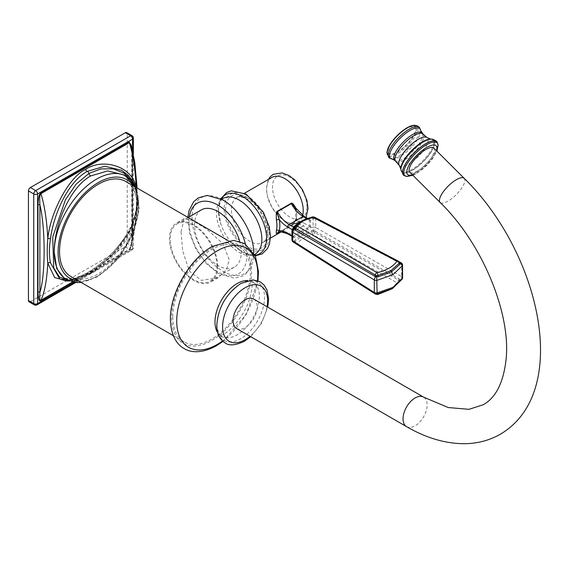 <?xml version="1.0" encoding="UTF-8"?>
<svg xmlns="http://www.w3.org/2000/svg" width="569" height="569" viewBox="0 0 569 569"><rect width="100%" height="100%" fill="white"/><g stroke="black" fill="none" stroke-linecap="round" stroke-linejoin="round"><path stroke-width="0.43" stroke-dasharray="2.85 2.13" d="M90.741 273.326C112.847 261.918 140.031 229.115 138.58 203.553L134.739 186.461L123.765 174.825L131.965 182.308C134.156 184.719 135.963 189.456 137.378 196.504C139.469 205.53 136.489 218.126 128.438 234.286C122.833 243.966 115.87 252.501 107.555 259.891L89.383 273.191A2.724 1.572 60 0 1 90.741 273.326L75.883 279.507L64.126 278.127C70.926 281.072 79.347 279.422 89.383 273.191A2.724 1.572 60 0 0 88.935 273.746L111.403 256.413L130.237 231.035L137.89 203.866L132.228 181.326M67.654 281.05L85.578 273.838A2.041 1.181 60 0 1 85.891 273.483L75.997 278.341C68.984 281.043 63.55 281.228 59.702 278.888L71.85 280.275L87.242 273.817C106.126 263.717 131.304 237.856 136.112 213.368C137.975 204.556 137.975 196.561 136.112 189.377L130.685 178.246L121.681 170.316C130.358 176.184 131.994 178.794 135.714 188.83L135.714 188.83A2.041 1.358 -15.7 0 0 136.112 189.377M68.365 280.474L88.935 273.746A2.041 1.181 -120 0 1 88.593 274.158L98.515 267.608L116.382 251.235L130.934 229.705L137.947 204.584L136.66 190.459L134.682 184.833M85.578 273.838C101.161 266.271 131.873 237.942 136.24 212.13C137.413 203.474 137.413 195.274 136.24 187.535A2.041 1.358 -15.7 0 0 135.714 188.83C137.456 193.624 137.449 201.547 135.692 212.593L135.692 212.593A2.041 0.939 13.2 0 0 136.112 213.368M72.647 281.932L129.391 249.172L130.386 247.792L132.193 238.909L132.193 151.638C137.84 174.327 137.84 222.721 132.193 238.909A1.366 0.789 0 0 1 131.795 238.354L131.795 151.077A1.366 0.789 -0 0 0 132.193 151.638L131.233 145.095L131.795 151.077A1.366 0.789 -0 0 1 132.193 150.522L132.164 148.737M73.088 282.032L129.305 249.578C130.927 249.044 131.887 245.118 132.193 237.799A1.366 0.789 0 0 0 131.795 238.354L130.386 247.792L136.432 219.684L137.108 188.04M74.496 282.295L132.556 248.774A2.724 1.572 0 0 0 133.352 247.657A2.724 1.572 0 0 0 132.556 246.548L132.556 136.909A2.724 1.572 120 0 0 131.994 135.657M133.352 138.018A2.724 1.572 0 0 0 132.556 136.909L127.257 133.843A2.724 1.572 -60 0 0 126.688 132.598M37.042 304.835A2.724 1.572 60 0 1 35.676 304.7L30.377 301.641A2.724 1.572 -60 0 1 29.012 301.776M30.377 301.641L125.329 246.825A2.724 1.572 -60 0 0 127.257 243.482L127.257 133.843M132.556 150.436L132.556 248.774A2.724 1.572 60 0 1 131.994 250.019A2.724 1.572 60 0 1 130.628 249.883L125.329 246.825M70.905 276.534A54.873 31.679 120 0 0 113.181 261.832A54.873 31.679 120 0 0 137.136 206.611A54.873 31.679 120 0 0 125.77 181.497M181.042 231.96L182.67 250.837L189.385 271.136L201.369 280.41L218.24 277.665L226.533 269.628L229.243 259.791L222.977 243.596L206.462 228.951L192.742 220.68L184.157 218.638L181.042 231.96M172.798 316.805A54.873 31.679 120 0 0 184.164 341.926A54.873 31.679 120 0 0 226.448 327.225A54.873 31.679 120 0 0 250.396 272.003A54.873 31.679 120 0 0 239.037 246.889A54.873 31.679 120 0 0 196.753 261.591A54.873 31.679 120 0 0 172.798 316.805M236.576 328.505A17.042 9.837 120 0 0 245.097 327.659A17.042 9.837 120 0 0 256.228 312.644A17.042 9.837 120 0 0 253.618 298.988M433.87 148.075A17.042 5.882 -45.1 0 1 430.854 158.58A17.042 5.882 -45.1 0 1 417.71 170.835A17.042 5.882 -45.1 0 1 409.801 172.201M217.671 266.47A34.083 19.673 -120 0 0 202.799 232.173A34.083 19.673 -120 0 0 176.532 223.041A34.083 19.673 -120 0 0 169.477 238.639A34.083 19.673 60 0 0 184.349 272.942A34.083 19.673 60 0 0 210.615 282.068A34.083 19.673 60 0 0 217.671 266.47M216.953 266.05A33.059 19.083 -120 0 0 202.521 232.785A33.059 19.083 -120 0 0 177.044 223.923A33.059 19.083 -120 0 0 170.195 239.058A33.059 19.083 -120 0 0 184.626 272.331A33.059 19.083 -120 0 0 210.103 281.186A33.059 19.083 -120 0 0 216.953 266.05M201.383 209.876A33.059 19.083 -120 0 0 194.541 225.004A33.059 19.083 -120 0 0 208.965 258.276A33.059 19.083 -120 0 0 234.442 267.131A33.059 19.083 -120 0 0 241.292 251.996A33.059 19.083 -120 0 0 239.734 241.42M271.954 177.393A25.904 14.958 -120 0 0 266.591 189.249A25.904 14.958 -120 0 0 284.905 220.971A25.904 14.958 -120 0 0 297.857 222.251A25.904 14.958 -120 0 0 302.63 215.402M278.76 232.429L291.157 225.267C292.082 225.232 293.746 223.14 296.165 219.001A2.041 1.437 14 0 0 295.581 219.719L295.581 219.719A2.041 1.437 14 0 0 296.115 221.049A27.945 16.138 -120 0 0 296.115 209.904L294.536 207.187L295.553 209.456A2.041 0.854 -11 0 0 296.115 209.904A24.538 14.168 -120 0 0 304.529 217.273A2.041 1.181 120 0 0 304.109 216.341M295.823 208.908A2.041 0.854 -11 0 0 295.553 209.456L295.581 219.719L293.191 223.432L291.328 225.111L296.115 221.049A24.538 14.168 -120 0 1 304.529 223.397A2.041 1.181 -60 0 1 303.085 225.9L307.352 228.361L299.251 231.754L293.376 236.434L292.53 236.505L292.352 229.72M291.947 231.17A2.724 1.572 180 0 1 292.053 230.737L294.443 226.704L300.091 222.209L307.893 218.937L313.085 218.588L313.085 227.152L310.475 227.636L307.893 229.556L300.091 232.813L294.443 237.323L292.928 237.771L292.053 239.293L294.23 242.109L375.846 293.76L378.3 293.625L391.522 288.775L400.014 281.086L400.334 280.048L399.146 278.838L314.188 230.587L311.947 230.609L301.186 234.478L294.401 240.744L294.109 241.789A1.366 1.017 168.4 0 1 295.14 242.451L375.127 293.49L377.027 294.024M301.769 220.985L307.352 218.901L309.116 219.364A1.366 0.882 145.5 0 0 310.475 219.115L310.475 227.636A1.366 0.512 -152.2 0 1 309.116 226.924L307.352 228.361A1.366 0.505 -106.3 0 1 307.893 229.556M297.11 224.748L301.186 221.803L311.947 217.842L314.188 217.671L399.111 262.067M295.147 227.586L295.169 227.543A1.366 1.053 31.8 0 0 295.254 227.344L301.826 221.377L312.239 217.536L314.188 217.671A2.724 1.565 117.7 0 1 315.105 217.692A2.724 1.565 117.7 0 1 315.717 218.965A2.724 1.572 180 0 0 313.085 218.588L313.37 217.415L300.19 222.038M313.953 217.472L314.942 217.842A2.525 1.444 117.7 0 0 314.444 217.145M402.568 265.218A2.724 1.572 180 0 0 401.721 264.073L401.721 276.648L315.717 227.522L315.717 218.965L401.721 264.073A2.724 1.565 117.7 0 0 401.109 262.8M382.084 292.879L390.875 289.173L399.168 281.669L399.282 280.972L398.506 279.998L313.953 231.967A1.366 0.384 -83.7 0 1 314.188 230.587A2.724 1.501 -60.3 0 0 315.717 227.522A2.724 1.572 0 0 0 313.085 227.152L313.412 231.896L312.239 231.903A2.525 0.697 -101.1 0 0 313.028 234.791C305.525 236.37 300.361 239.35 297.53 243.738L377.091 294.088C386.543 292.004 393.129 288.199 396.849 282.679L313.028 234.791M402.568 277.786A2.724 1.572 0 0 0 401.721 276.648A2.724 1.501 -60.3 0 1 400.185 279.713A1.366 0.953 -27.6 0 0 399.139 280.631M402.24 279.08L400.334 280.048A1.366 1.152 -18.7 0 0 399.282 280.972L399.168 281.669A2.525 1.92 32.5 0 1 399.011 281.996L399.011 281.996A2.525 1.92 32.5 0 1 396.849 282.679M313.953 231.967L313.412 231.896M291.947 236.299L292.943 237.031A1.366 1.181 -19.4 0 1 292.928 237.771L292.751 229.015M292.807 236.754A1.366 0.789 0 0 0 292.893 236.484L292.943 237.031A1.366 1.181 -19.4 0 0 292.53 236.505L292.694 236.732M294.443 237.323L289.109 233.973L303.085 225.9A22.49 12.987 -120 0 0 291.84 224.783A22.49 12.987 -120 0 0 291.328 225.111A2.041 1.181 60 0 0 291.157 225.267M293.213 242.031A2.724 1.579 122.3 0 0 294.23 242.109A1.366 1.124 149.4 0 1 295.176 242.6L296.264 243.952A2.525 1.465 122.3 0 0 297.573 243.859M376.756 294.073L376.529 293.732L378.15 293.576A1.366 0.398 78.3 0 1 378.3 293.625M374.829 293.689A2.724 1.579 122.3 0 0 375.846 293.76L376.102 293.931M311.947 230.609A1.366 0.377 -101.1 0 1 312.239 231.903L301.826 235.651L295.254 241.711L295.254 242.764A1.366 1.124 149.4 0 0 295.176 242.6L295.596 242.949A1.366 0.789 122.3 0 0 295.183 242.885M307.352 218.901L306.769 218.567M66.587 279.55A59.638 34.432 120 0 0 96.41 276.598A59.638 34.432 120 0 0 138.58 203.553A59.638 34.432 120 0 0 126.226 176.248M129.305 249.578A1.366 0.789 60 0 1 129.391 249.172C133.032 241.476 135.322 229.129 136.24 212.13A2.041 0.939 13.2 0 0 135.692 212.593C135.223 215.658 133.317 220.879 129.974 228.24L124.163 238.247L117.278 247.359L112.143 253.02C103.444 261.683 94.689 268.504 85.891 273.483L85.891 273.483A2.041 1.181 60 0 1 87.242 273.817A2.041 1.181 -120 0 0 88.593 274.158L73.557 280.446L69.646 281.015M132.193 237.799L132.193 150.522M34.318 304.835A2.724 1.572 120 0 0 35.676 304.7L130.628 249.883A2.724 1.572 120 0 0 132.556 246.548L127.257 243.482M78.458 280.894A56.914 32.86 120 0 0 98.337 275.481A56.914 32.86 120 0 0 133.331 185.857M211.597 248.212A56.573 32.661 -60 0 1 251.605 271.306A56.573 32.661 -60 0 1 211.597 340.596A56.573 32.661 120 0 1 171.596 317.502A56.573 32.661 120 0 1 211.597 248.212M257.423 280.574A57.313 33.087 -60 0 1 222.536 341.002M217.707 332.709A31.387 18.123 120 0 0 222.643 336.933A31.387 18.123 120 0 0 237.181 334.8A31.387 18.123 -60 0 0 257.366 308.163A31.387 18.123 -60 0 0 253.952 282.708A31.387 18.123 -60 0 0 247.821 280.545M240.68 283.661A33.72 19.467 -60 0 1 264.528 297.431A33.72 19.467 -60 0 1 240.68 338.733A33.72 19.467 120 0 1 216.839 324.963A33.72 19.467 120 0 1 240.68 283.661M267.06 306.748A31.828 18.379 -60 0 1 250.019 336.265M406.565 426.643A17.042 9.837 120 0 0 415.086 425.804A17.042 9.837 120 0 0 426.217 410.79A17.042 9.837 120 0 0 423.606 397.134M464.212 178.346A17.042 5.882 -45.1 0 1 461.196 188.851A17.042 5.882 -45.1 0 1 448.059 201.106A17.042 5.882 -45.1 0 1 440.143 202.479M412.454 174.854A20.207 6.97 134.9 0 0 436.124 151.887A20.207 6.97 -45.1 0 0 436.523 150.728M406.927 176.44A23.016 7.945 134.9 0 0 423.414 167.777A23.016 7.945 134.9 0 0 437.191 149.832A23.016 7.945 -45.1 0 0 438.102 145.195M437.12 142.222A23.535 8.122 -45.1 0 1 436.786 148.843A23.535 8.122 134.9 0 1 420.776 168.815A23.535 8.122 134.9 0 1 403.954 175.472M403.912 175.444A23.549 8.13 134.9 0 0 420.747 168.765A23.549 8.13 134.9 0 0 436.75 148.793A23.549 8.13 -45.1 0 0 437.092 142.179M431.473 139.177A22.66 7.824 -45.1 0 1 433.848 146.887A22.66 7.824 134.9 0 1 415.313 168.467A22.66 7.824 134.9 0 1 400.889 169.825M400.882 169.647A22.525 7.774 134.9 0 0 415.228 168.275A22.525 7.774 134.9 0 0 433.642 146.83A22.525 7.774 -45.1 0 0 431.288 139.17M430.783 139.142A22.042 7.603 -45.1 0 1 432.895 146.624A22.042 7.603 134.9 0 1 415.036 167.492A22.042 7.603 134.9 0 1 400.861 169.135M399.31 165.444A19.687 6.792 134.9 0 0 413.108 161.063A19.687 6.792 134.9 0 0 427.333 143.701A19.687 6.792 -45.1 0 0 427.084 137.606M423.016 134.035A19.318 6.664 -45.1 0 1 423.037 139.825A19.318 6.664 134.9 0 1 409.403 156.61A19.318 6.664 134.9 0 1 395.732 161.39M394.587 160.294A19.353 6.679 134.9 0 0 408.314 155.358A19.353 6.679 134.9 0 0 421.871 138.623A19.353 6.679 -45.1 0 0 421.921 132.897M420.619 130.358A20.854 7.198 -45.1 0 1 419.844 134.924A20.854 7.198 134.9 0 1 407.034 151.468A20.854 7.198 134.9 0 1 392.048 159M389.424 157.997A21.423 7.39 134.9 0 0 404.737 151.951A21.423 7.39 134.9 0 0 419.31 133.772A21.423 7.39 -45.1 0 0 419.616 127.741M414.645 125.301A20.704 7.141 -45.1 0 1 417.091 132.349A20.704 7.141 134.9 0 1 399.936 152.222A20.704 7.141 134.9 0 1 386.977 153.033M388.222 148.267A19.446 6.714 134.9 0 0 397.269 152.535A19.446 6.714 134.9 0 0 415.726 132.385A19.446 6.714 -45.1 0 0 406.679 128.117A19.446 6.714 -45.1 0 0 388.222 148.267M388.89 147.776A18.4 6.351 -45.1 0 1 406.358 128.708A18.4 6.351 -45.1 0 1 414.922 132.748A18.4 6.351 134.9 0 1 397.454 151.809A18.4 6.351 134.9 0 1 388.89 147.776M245.388 243.952A40.897 23.614 60 0 1 217.913 271.897A40.897 23.614 -120 0 1 189.349 216.825M254.777 254.748L253.34 256.911L253.731 250.858A43.692 25.228 60 0 1 222.92 271.285A43.692 25.228 -120 0 1 192.023 217.778A43.692 25.228 -120 0 1 222.92 199.939M221.462 198.588A34.083 19.673 -120 0 0 220.751 223.752C218.809 217.778 218.091 212.472 218.603 207.841L220.423 201.611C221.704 199.641 223.076 198.361 224.535 197.777A32.07 18.514 -120 0 0 217.884 222.934A32.07 18.514 -120 0 0 239.179 252.408A32.07 18.514 60 0 0 256.491 253.134C255.424 252.33 256.747 258.07 242.159 251.882L232.109 243.425A34.083 19.673 -120 0 0 242.494 252.138A34.083 19.673 60 0 0 255.04 255.31M220.907 198.645L220.047 200.501L218.361 209.854L220.751 223.752A34.083 19.673 -120 0 0 232.109 243.425L242.721 252.309L255.275 255.837M246.832 195.651A32.035 18.492 -120 0 0 224.179 208.731A32.035 18.492 -120 0 0 246.832 247.963A32.035 18.492 60 0 0 269.486 234.883A32.035 18.492 60 0 0 246.832 195.651M246.832 197.322A29.993 17.312 60 0 1 268.042 234.051A29.993 17.312 60 0 1 246.832 246.292A29.993 17.312 60 0 1 225.623 209.563A29.993 17.312 60 0 1 246.832 197.322M249.72 198.986A25.904 14.958 60 0 1 266.648 221.81A25.904 14.958 60 0 1 262.672 242.565A25.904 14.958 60 0 1 249.72 241.284A25.904 14.958 60 0 1 232.799 218.46A25.904 14.958 60 0 1 236.775 197.706A25.904 14.958 60 0 1 249.72 198.986M296.165 219.001A25.904 14.958 -120 0 0 296.314 209.52M306.954 206.988A24.367 14.069 -120 0 0 289.728 177.144A24.367 14.069 -120 0 0 272.501 187.094A24.367 14.069 60 0 0 289.728 216.938A24.367 14.069 60 0 0 306.954 206.988M278.348 232.607L291.328 225.111M304.529 217.273L309.358 220.061L309.358 226.185L304.529 223.397M310.802 220.246A1.366 0.789 180 0 1 309.358 220.061L308.718 219.001L307.737 219.101L299.934 222.365A1.366 0.789 60 0 1 299.564 222.415M310.802 226.37A1.366 0.789 180 0 1 309.358 226.185L309.116 226.924M301.826 221.377A1.366 0.789 60 0 1 301.57 221.754A1.366 0.789 60 0 1 301.186 221.803L300.411 221.903M312.545 216.889A2.525 0.676 78 0 0 312.239 217.536A1.366 0.363 78.1 0 1 312.082 217.891A1.366 0.363 78.1 0 1 311.947 217.842M399.146 278.838A1.366 0.747 -60.3 0 0 398.506 279.998A2.525 1.387 -60.3 0 1 396.799 282.551M391.963 288.874L399.253 281.491A1.366 1.038 32.5 0 0 399.168 281.669L399.282 280.972M390.875 289.173A1.366 0.789 60 0 1 391.123 288.824L399.253 281.491A1.366 1.038 32.5 0 1 400.014 281.086M377.987 293.846A1.366 0.398 78.3 0 1 378.15 293.576L391.123 288.824A1.366 0.789 60 0 1 391.522 288.775L392.304 288.675M377.638 294.522A2.525 0.733 78.3 0 1 377.091 294.088M376.671 294.024L374.893 293.142A1.366 0.789 122.3 0 0 374.48 293.078M374.985 293.782L296.264 243.952A2.525 1.465 122.3 0 1 295.83 243.297A1.366 0.789 122.3 0 0 295.596 242.949L374.893 293.142A1.366 0.789 122.3 0 1 375.127 293.49A2.525 1.465 122.3 0 0 375.334 293.945M375.561 294.145A2.525 1.465 122.3 0 0 376.87 294.052M315.582 231.106A1.366 0.747 -60.3 0 0 314.942 232.266A2.525 1.387 -60.3 0 1 313.235 234.819M299.251 231.754A1.366 0.789 -120 0 1 300.091 232.813L301.186 234.478A1.366 0.789 -120 0 1 301.826 235.651M291.435 225.04L277.857 232.856A22.49 12.987 60 0 1 289.109 233.973A2.041 1.181 120 0 1 288.085 234.072M291.947 235.609L292.494 235.922A1.366 0.789 0 0 1 292.893 236.484L292.893 230.36A1.366 0.789 0 0 0 292.494 229.805L292.53 228.944M292.807 230.637A1.366 0.789 0 0 0 292.893 230.36L294.393 226.761L299.934 222.365A1.366 0.789 60 0 0 300.091 222.209M292.053 230.737L292.053 239.293A2.724 1.572 0 0 0 291.947 239.727M295.169 227.543L301.57 221.754L312.082 217.891L315.219 218.212A1.366 0.782 117.7 0 1 314.942 217.842L399.139 262.16A1.366 1.131 143.6 0 0 399.246 262.366L398.777 262.046A1.366 0.782 117.7 0 0 399.125 262.089M398.506 261.676A1.366 0.782 117.7 0 0 398.777 262.046L315.219 218.212A1.366 0.782 117.7 0 0 315.582 218.254M294.401 240.744A1.366 1.046 -148.8 0 1 295.254 241.711A2.525 1.927 -148.9 0 0 297.53 243.738M75.805 282.459L131.994 250.019A2.724 2.724 0 0 0 133.352 247.657L133.352 154.249M81.154 282.452L97.768 276.733L117.513 259.635L132.456 235.289L139.199 209.285L136.019 187.414M173.374 335.696L184.164 341.926M222.97 341.393L246.221 314.394L257.977 280.759M222.643 336.933L219.193 336.215L223.475 334.394C233.162 329.152 245.964 312.516 250.125 297.182C253.994 281.513 251.349 281.506 251.605 280.076L253.952 282.708C253.02 283.668 254.592 278.006 240.21 284.052C228.261 291.015 215.779 309.543 217.116 327.445C218.631 333.548 220.48 336.713 222.643 336.933M250.737 336.677L261.555 323.249L267.779 307.16M412.874 175.273L416.124 173.68L422.938 168.879L426.878 165.266L431.928 159.533L436.942 151.148M228.247 240.659L239.037 246.889M184.157 218.638L176.532 223.041M218.24 277.665L210.615 282.068M188.154 217.514L177.044 223.923M187.891 217.358L189.52 232.998L195.992 249.222L206.255 263.561L218.759 273.767L234.4 278.248L243.255 275.816L247.984 271.89L253.81 252.892M225.125 201.305L219.684 198.624L220.537 198.659M270.431 238.091L262.672 242.565C272.75 238.774 263.504 207.009 247.679 199.193C240.502 196.554 236.868 196.063 236.775 197.706L244.528 193.225M297.857 222.251L281.001 231.988M268.39 179.448L266.384 188.559L267.43 196.433L271.925 207.344L279.052 216.604L285.318 221.448L292.31 224.101L301.236 222.664L304.422 219.94L306.051 217.458M398.769 261.576L315.105 217.692A2.724 2.724 0 0 0 313.37 217.415M307.502 218.297L308.718 219.001M234.442 267.131L210.103 281.186"/><path stroke-width="0.85" d="M132.228 181.326L124.021 173.14L113.096 168.815L100.848 168.922L88.935 173.424L76.225 184.057L65.442 199.769L52.704 237.109L53.742 267.985L59.468 277.039L68.365 280.474M136.019 187.414L126.226 176.248L123.765 174.825L107.662 170.942L90.741 175.935C69.162 187.642 53.806 227.28 54.233 252.252L56.744 268.575L64.126 278.127L66.587 279.55L77.156 282.551L81.154 282.452M134.682 184.833L133.267 182.016L128.11 175.216L121.681 170.316L104.767 166.248L87.242 171.397C68.408 181.518 53.763 213.489 50.456 238.831C49.048 247.906 49.048 255.901 50.456 262.821L59.702 278.888L65.968 280.937L69.646 281.015M136.24 187.542L136.24 187.535C131.873 164.875 101.246 158.21 85.578 169.455C69.304 176.625 50.477 211.839 47.796 238.596C47.063 247.508 47.063 255.709 47.796 263.198L54.674 277.615L67.654 281.05M137.108 188.04L134.789 162.67L131.233 145.095L129.391 142.584C133.032 154.491 135.322 169.477 136.24 187.535L136.24 187.535M132.164 148.737L129.305 142.079A1.366 0.789 -120 0 0 129.391 142.584L40.94 193.645C39.823 194.015 39.474 197.777 39.894 204.925L39.894 292.203C39.474 298.519 39.823 301.2 40.94 300.24C44.588 292.537 46.871 280.19 47.796 263.198A2.041 1.487 169.4 0 1 50.456 262.821M129.305 142.079L40.861 193.147C39.24 193.68 38.272 197.607 37.967 204.925L37.967 292.203C38.279 299.166 39.247 301.983 40.861 300.645L73.088 282.032M132.556 150.436L132.556 139.135A2.724 1.572 0 0 0 133.352 138.018A2.724 2.724 0 0 0 131.994 135.657A2.724 1.572 120 0 0 130.628 135.792L125.329 132.733A2.724 1.572 -60 0 1 126.688 132.598L131.994 135.657M30.377 187.55A2.724 1.572 -60 0 0 28.45 190.892L33.749 193.951L33.749 303.59A2.724 1.572 180 0 0 37.611 303.59L37.611 193.951A2.724 1.572 180 0 1 33.749 193.951A2.724 1.572 120 0 1 35.676 190.615A2.724 1.572 -120 0 1 37.611 193.951L132.556 139.135A2.724 1.572 -120 0 0 130.628 135.792L35.676 190.615L30.377 187.55L125.329 132.733M28.45 190.892L28.45 300.532A2.724 1.572 -60 0 0 29.012 301.776L34.318 304.835A2.724 2.724 0 0 0 37.042 304.835L75.805 282.459M74.496 282.295L37.611 303.59A2.724 1.572 60 0 1 37.042 304.835M37.967 292.203A1.366 0.789 180 0 1 39.894 292.203C45.534 276.029 45.534 227.6 39.894 204.925A1.366 0.789 180 0 0 37.967 204.925M228.247 240.659L125.77 181.497A54.873 31.679 120 0 0 83.487 196.198A54.873 31.679 120 0 0 59.539 251.413A54.873 31.679 120 0 0 70.905 276.534L173.374 335.696M245.097 299.835A17.042 9.837 120 0 0 233.966 314.849A17.042 9.837 120 0 0 236.576 328.505L406.565 426.643A17.042 9.837 120 0 1 403.954 412.994A17.042 9.837 120 0 1 415.086 397.973A17.042 9.837 120 0 1 423.606 397.134L253.618 298.988A17.042 9.837 120 0 0 245.097 299.835M464.212 178.346A17.042 5.882 -45.1 0 0 456.302 179.719A17.042 5.882 -45.1 0 0 443.159 191.973A17.042 5.882 -45.1 0 0 440.143 202.479L409.801 172.201A17.042 5.882 -45.1 0 1 412.81 161.703A17.042 5.882 -45.1 0 1 425.953 149.448A17.042 5.882 -45.1 0 1 433.87 148.075L464.212 178.346C540.194 252.544 572.08 392.091 500.286 434.239C489.56 440.349 477.789 443.5 464.965 443.699C445.733 443.777 426.266 438.094 406.565 426.643M239.734 241.42A33.059 19.083 -120 0 0 201.383 209.876L188.154 217.514M302.63 215.402A25.904 14.958 -120 0 0 303.22 210.395A25.904 14.958 -120 0 0 284.905 178.673A25.904 14.958 -120 0 0 271.954 177.393L244.528 193.225M296.314 209.52A25.904 14.958 -120 0 0 296.165 208.667C293.746 204.2 292.075 202.415 291.157 203.304L277.181 211.369C276.385 211.476 276.121 214.378 276.399 220.075A25.904 14.958 60 0 1 276.399 230.409C276.121 233.318 276.385 234.3 277.181 233.34L278.76 232.429M291.157 203.304A2.041 1.181 -120 0 0 291.328 203.652A22.49 12.987 -120 0 0 303.085 216.44A2.041 1.181 120 0 1 304.109 216.341L291.328 203.652L277.352 211.725C276.719 211.135 277.352 213.773 279.251 219.641A27.945 16.138 60 0 1 279.251 230.794L277.352 233.176L278.348 232.607M276.399 230.409A2.041 1.437 -166 0 1 279.251 230.794A24.538 14.168 60 0 1 287.658 233.134A2.041 1.181 120 0 0 288.085 234.072L291.947 236.299M276.399 220.075A2.041 0.854 169 0 1 279.251 219.641A24.538 14.168 60 0 0 287.658 227.017A2.041 1.181 -60 0 1 289.109 224.506L303.085 216.44L306.769 218.567M399.111 262.067L400.334 263.106L400.014 264.244L391.522 271.818L378.3 276.783L375.846 276.833L295.183 230.025L294.109 228.887L294.401 227.97L297.11 224.748M398.769 261.576L401.109 262.8A2.724 1.565 117.7 0 0 400.185 262.786A1.366 1.131 143.6 0 1 399.253 262.373A1.366 1.131 143.6 0 0 399.253 262.373L398.008 260.979A2.525 1.444 117.7 0 0 396.799 261.135L396.849 261.256C393.122 266.641 386.536 270.446 377.091 272.665L297.53 226.22C300.361 221.946 305.525 218.965 313.028 217.28L396.799 261.135M401.109 262.8A2.724 2.724 0 0 1 402.568 265.218A2.724 1.572 180 0 1 402.439 265.695L402.24 279.08A2.724 2.724 0 0 0 402.568 277.786A2.724 1.572 0 0 1 402.439 278.262L392.873 287.43L392.304 288.675L376.756 294.073A2.724 2.724 0 0 1 374.829 293.689A2.724 1.579 122.3 0 1 374.31 292.473A2.724 1.572 0 0 0 377.105 292.886L392.873 287.43M396.849 261.256A2.525 1.942 -146.8 0 1 399.168 263.283L399.282 262.48A1.366 1.031 164.9 0 0 400.334 263.106L402.439 265.695L392.866 274.72L377.105 280.318A2.724 1.572 180 0 1 374.31 279.898L292.694 232.252A2.724 1.572 180 0 1 291.947 231.17L291.947 239.727A2.724 1.572 0 0 0 292.694 240.815A2.724 1.579 122.3 0 0 293.213 242.031L374.829 293.689M292.053 230.737L292.238 229.947L294.109 228.887A1.366 1.174 -15.3 0 0 295.14 227.963L295.254 227.344A2.525 1.956 31.8 0 1 295.425 226.974L295.425 226.974A2.525 1.956 31.8 0 1 297.53 226.22M400.014 264.244A1.366 1.053 -146.8 0 1 399.168 263.283L390.882 270.68L377.972 275.524L376.102 275.46A1.366 0.455 -83.9 0 1 375.846 276.833A2.724 1.65 -59.7 0 0 374.31 279.898L374.31 292.473L292.694 240.815L292.694 232.252A2.724 1.65 -59.7 0 1 294.23 229.193A1.366 1.003 -25.3 0 0 295.254 228.261L295.14 227.963M376.102 275.46L295.254 228.261M376.415 293.86L377.105 292.886L376.671 275.538M292.751 229.015L293.376 226.974L299.251 222.294L301.769 220.985M294.322 226.832A1.366 0.996 41.3 0 1 293.376 226.974L289.109 224.506A22.49 12.987 60 0 1 277.352 211.725A2.041 1.181 -120 0 1 277.181 211.369M85.578 169.455A2.041 1.181 -120 0 0 87.242 171.397A2.041 1.181 60 0 1 88.935 173.424A2.724 1.572 -120 0 0 90.741 175.935M50.456 238.831A2.041 0.811 -172.1 0 0 47.796 238.596C46.871 220.537 44.588 205.551 40.94 193.645A1.366 0.789 -120 0 1 40.861 193.147M40.861 300.645A1.366 0.789 60 0 1 40.94 300.24L72.647 281.932M34.318 304.835A2.724 1.572 120 0 1 33.749 303.59L28.45 300.532M126.226 176.248A59.638 34.432 120 0 0 96.41 179.207A59.638 34.432 120 0 0 54.233 252.252A59.638 34.432 120 0 0 66.587 279.55M133.331 185.857A56.914 32.86 120 0 0 98.337 182.542A56.914 32.86 120 0 0 59.425 239.606A56.914 32.86 120 0 0 78.458 280.894M222.536 341.002A57.313 33.087 -60 0 1 217.244 344.458A57.313 33.087 120 0 1 176.717 321.058A57.313 33.087 120 0 1 217.244 250.872A57.313 33.087 -60 0 1 257.423 280.574M247.821 280.545A31.387 18.123 -60 0 0 237.181 283.547A31.387 18.123 120 0 0 217.707 332.709M267.06 306.748A31.828 18.379 -60 0 0 245.097 287.758A31.828 18.379 120 0 0 222.586 326.741A31.828 18.379 120 0 0 245.097 339.736A31.828 18.379 -60 0 0 250.019 336.265M436.523 150.728A20.207 6.97 -45.1 0 0 426.039 147.862A20.207 6.97 -45.1 0 0 407.546 168.388A20.207 6.97 134.9 0 0 412.454 174.854M436.942 151.148L438.102 145.195A23.016 7.945 -45.1 0 0 423.35 146.788A23.016 7.945 -45.1 0 0 404.644 168.623A23.016 7.945 134.9 0 0 406.927 176.44L412.874 175.273M431.473 139.177L431.11 139.163A22.525 7.774 -45.1 0 0 415.021 147.883A22.525 7.774 -45.1 0 0 401.785 165.223A22.525 7.774 134.9 0 0 400.875 169.462L400.889 169.825A22.66 7.824 134.9 0 1 401.792 165.387A22.66 7.824 -45.1 0 1 415.256 147.812A22.66 7.824 -45.1 0 1 431.473 139.177C432.276 138.495 437.589 141.631 437.063 142.136A23.549 8.13 -45.1 0 0 420.626 147.122A23.549 8.13 -45.1 0 0 403.442 168.026A23.549 8.13 134.9 0 0 403.869 175.416L403.954 175.472A23.535 8.122 134.9 0 1 403.499 168.061A23.535 8.122 -45.1 0 1 420.711 147.136A23.535 8.122 -45.1 0 1 437.12 142.222L437.063 142.136A23.549 8.13 -45.1 0 1 437.092 142.179M400.889 169.825L403.869 175.416A23.549 8.13 134.9 0 0 403.912 175.444M400.861 169.135L399.31 165.444A19.687 6.792 134.9 0 1 399.495 159.775A19.687 6.792 -45.1 0 1 413.058 142.933A19.687 6.792 -45.1 0 1 427.084 137.606L430.783 139.142A22.042 7.603 -45.1 0 0 414.979 147.385A22.042 7.603 -45.1 0 0 401.721 164.626A22.042 7.603 134.9 0 0 400.861 169.135L400.875 169.462A22.525 7.774 134.9 0 0 400.882 169.647M430.783 139.142L431.11 139.163A22.525 7.774 -45.1 0 1 431.288 139.17M399.31 165.444L395.732 161.39A19.318 6.664 134.9 0 1 395.711 155.6A19.318 6.664 -45.1 0 1 409.346 138.808A19.318 6.664 -45.1 0 1 423.016 134.035L427.084 137.606M421.921 132.897A19.353 6.679 -45.1 0 0 408.265 137.527A19.353 6.679 -45.1 0 0 394.502 154.427A19.353 6.679 134.9 0 0 394.587 160.294L392.048 159A20.854 7.198 134.9 0 1 390.348 151.959A20.854 7.198 -45.1 0 1 406.984 132.392A20.854 7.198 -45.1 0 1 420.619 130.358L423.016 134.035M420.619 130.358L419.616 127.741A21.423 7.39 -45.1 0 0 404.68 132.228A21.423 7.39 -45.1 0 0 389.018 151.262A21.423 7.39 134.9 0 0 389.424 157.997L392.048 159M386.977 153.033A20.704 7.141 134.9 0 1 387.809 149.256A20.704 7.141 -45.1 0 1 399.879 133.402A20.704 7.141 -45.1 0 1 414.645 125.301C406.807 124.981 391.472 139.042 387.894 148.744L386.977 153.033L389.424 157.997M189.349 216.825A40.897 23.614 -120 0 1 217.913 205.11A40.897 23.614 60 0 1 245.388 243.952M222.92 199.939A43.692 25.228 60 0 1 225.125 201.305A43.692 25.228 60 0 1 253.731 250.858L253.81 252.892M254.777 254.748L256.491 253.134A32.07 18.514 60 0 0 259.756 227.081A32.07 18.514 60 0 0 239.179 200.039A32.07 18.514 -120 0 0 224.535 197.777L220.537 198.659M221.462 198.588A34.083 19.673 -120 0 1 242.494 196.483A34.083 19.673 60 0 1 265.695 230.182A34.083 19.673 60 0 1 255.04 255.31M277.181 233.34A2.041 1.181 60 0 1 277.352 233.176A22.49 12.987 60 0 1 277.857 232.856C278.405 231.284 281.811 231.69 288.085 234.072M294.401 227.97A1.366 1.053 31.8 0 0 295.147 227.572L295.425 226.974C300.375 220.701 302.523 220.758 304.429 219.563L312.545 216.889A2.525 0.676 78 0 1 313.028 217.28M312.545 216.889L314.444 217.145A2.525 1.444 117.7 0 0 313.235 217.301M376.671 294.024L377.972 293.903A2.525 0.733 78.3 0 1 377.638 294.522L391.963 288.874M377.987 293.846A1.366 0.398 78.3 0 0 377.972 293.903L382.084 292.879M375.334 293.945A2.525 1.465 122.3 0 0 375.561 294.145L377.638 294.522M287.658 233.134L291.947 235.609M292.352 229.72L287.658 227.017M295.183 230.025A1.366 0.825 -59.7 0 0 295.83 228.873A2.525 1.522 -59.7 0 1 297.573 226.341M374.48 276.321A1.366 0.825 -59.7 0 0 375.127 275.168A2.525 1.522 -59.7 0 1 376.87 272.636M378.3 276.783A1.366 0.384 -102.5 0 1 377.972 275.524A2.525 0.704 -102.5 0 0 377.091 272.665M398.506 261.676A2.525 1.444 117.7 0 0 398.008 260.979L314.444 217.145M390.882 270.68A1.366 0.789 -120 0 0 391.522 271.818L392.866 274.72M292.494 229.805L292.53 228.944M133.352 154.249L133.352 138.018M257.977 280.759L258.461 271.626L255.445 256.242L244.727 243.56L233.639 240.41L212.436 246.37C189.15 259.215 169.078 294.813 170.444 320.937C171.255 337.325 178.31 345.497 184.029 348.463C189.534 352.14 200.829 354.359 216.462 345.724L222.97 341.393M267.779 307.16L268.604 299.038L267.017 290.026L264.137 285.069L260.325 281.847L253.063 279.891L240.986 283.412C226.078 293.632 218.012 307.722 216.775 325.674C216.846 333.633 219.606 339.359 225.047 342.858C228.866 345.988 235.317 345.461 244.393 341.293L250.737 336.677M440.143 202.479C482.54 243.454 511.396 314.358 505.997 360.156C503.281 382.973 495.699 397.831 483.252 404.73L468.977 409.324L448.201 407.532L423.606 397.134M438.102 145.195L437.12 142.222M403.954 175.472L406.927 176.44M395.732 161.39L394.587 160.294M419.616 127.741C418.649 126.382 416.992 125.571 414.645 125.301M225.125 201.305L222.849 199.897L207.216 195.423L198.353 197.848L193.624 201.775L189.029 210.615L187.891 217.358M220.907 198.645L226.64 192.535L231.22 190.828L246.128 194.086L263.355 212.18L269.265 226.69L270.481 236.697L269.457 243.973L267.409 248.681L262.167 253.881L255.275 255.837M281.001 231.988L270.431 238.091M306.051 217.458L308.007 208.453L306.961 200.573L302.466 189.662L295.339 180.401L289.073 175.558L282.082 172.905L273.156 174.342L269.969 177.066L268.39 179.448M291.947 239.727A2.724 2.724 0 0 0 293.213 242.031M300.411 221.903C300.261 222.059 295.773 223.987 292.238 229.947A2.724 2.724 0 0 0 291.947 231.17M402.568 265.218L402.568 277.786M374.985 293.782L375.561 294.145M402.24 279.08L392.304 288.675M304.109 216.341L307.502 218.297"/></g></svg>
